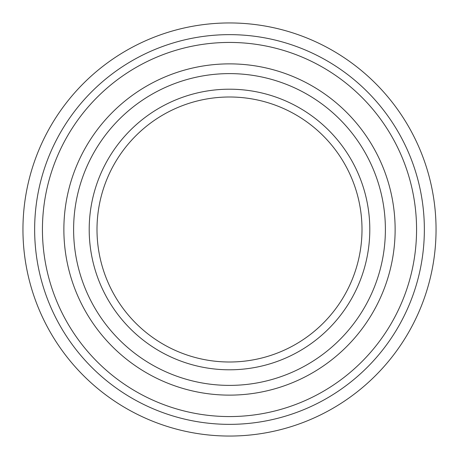 <?xml version="1.0" encoding="UTF-8"?>
<svg xmlns="http://www.w3.org/2000/svg" width="459" height="459" viewBox="0 0 459 459"><rect width="100%" height="100%" fill="white"/><g stroke="black" fill="none" stroke-linecap="round" stroke-linejoin="round"><path stroke-width="0.69" d="M416.565 229.5A187.065 187.065 0 0 0 229.5 42.435A187.065 187.065 0 0 0 42.435 229.5A187.065 187.065 0 0 0 229.5 416.565A187.065 187.065 0 0 0 416.565 229.5M34.643 229.5A194.857 194.857 0 0 1 229.5 34.643A194.857 194.857 0 0 1 424.357 229.5A194.857 194.857 0 0 1 229.5 424.357A194.857 194.857 0 0 1 34.643 229.5M362.002 229.5A132.502 132.502 0 0 0 229.5 96.998A132.502 132.502 0 0 0 96.998 229.5A132.502 132.502 0 0 0 229.5 362.002A132.502 132.502 0 0 0 362.002 229.5M89.201 229.5A140.299 140.299 0 0 1 229.5 89.201A140.299 140.299 0 0 1 369.799 229.5A140.299 140.299 0 0 1 229.5 369.799A140.299 140.299 0 0 1 89.201 229.5M436.05 229.5A206.55 206.55 0 0 0 229.5 22.95A206.55 206.55 0 0 0 22.95 229.5A206.55 206.55 0 0 0 229.5 436.05A206.55 206.55 0 0 0 436.05 229.5M385.388 229.5A155.888 155.888 0 0 0 229.5 73.612A155.888 155.888 0 0 0 73.612 229.5A155.888 155.888 0 0 0 229.5 385.388A155.888 155.888 0 0 0 385.388 229.5M395.13 229.5A165.63 165.63 0 0 0 229.5 63.87A165.63 165.63 0 0 0 63.87 229.5A165.63 165.63 0 0 0 229.5 395.13A165.63 165.63 0 0 0 395.13 229.5"/></g></svg>

